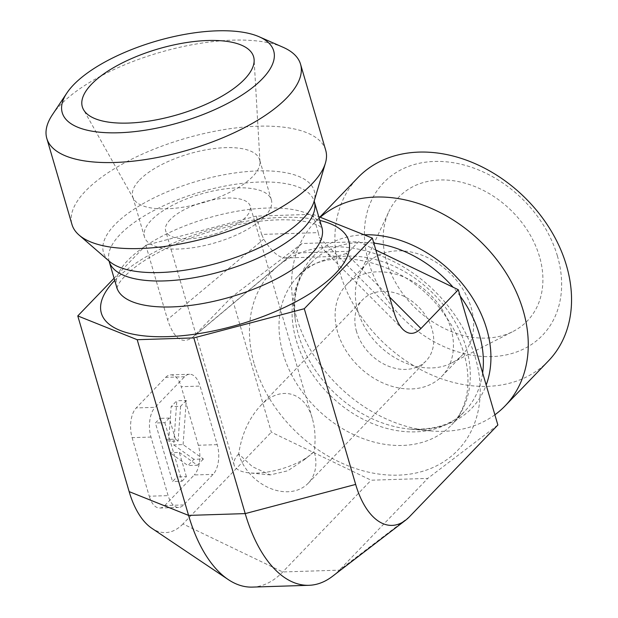 <?xml version="1.0" encoding="UTF-8"?>
<svg xmlns="http://www.w3.org/2000/svg" width="618" height="618" viewBox="0 0 618 618"><rect width="100%" height="100%" fill="white"/><g stroke="black" fill="none" stroke-linecap="round" stroke-linejoin="round"><path stroke-width="0.46" stroke-dasharray="3.09 2.32" d="M325.717 150.274A132.19 50.8 -16.3 0 0 184.581 138.617A132.19 50.8 -16.3 0 0 71.966 224.473M283.098 47.285A132.19 50.8 -16.3 0 0 159.421 52.561A132.19 50.8 -16.3 0 0 52.383 114.755M114.083 278.239L145.817 245.3L256.277 216.115L312.909 214.315L318.726 216.648M238.679 453.913A44.063 16.933 -16.3 0 0 234.137 465.076A44.063 16.933 -16.3 0 0 249.224 472.886A44.063 16.933 -16.3 0 0 310.221 455.049A44.063 16.933 -16.3 0 0 314.183 451.511C315.79 439.468 315.18 428.483 312.353 418.564C304.937 391.248 279.684 385.029 260.441 405.802C248.969 418.247 241.708 434.284 238.679 453.913L252.468 466.721L270.305 474.91L287.718 470.8L304.257 459.784L314.183 451.511A44.063 33.766 43.9 0 1 308.166 483.284A44.063 33.766 43.9 0 1 269.711 488.15A44.063 33.766 43.9 0 1 238.679 453.913M170.174 219.645A44.063 16.933 -16.3 0 0 165.639 230.815A44.063 16.933 -16.3 0 0 212.677 234.701A44.063 16.933 -16.3 0 0 250.22 206.08A44.063 16.933 -16.3 0 0 215.713 199.297A44.063 16.933 -16.3 0 0 170.174 219.645M139.537 180.031A66.095 25.4 163.7 0 1 207.841 149.502A66.095 25.4 163.7 0 1 259.606 159.676A66.095 25.4 163.7 0 1 259.985 161.908A66.095 25.4 163.7 0 1 252.801 176.431A66.095 25.4 163.7 0 1 187.285 206.458A66.095 25.4 163.7 0 1 133.612 198.865A66.095 25.4 163.7 0 1 132.731 196.779A66.095 25.4 163.7 0 1 139.537 180.031M264.558 216.648A66.095 25.4 -16.3 0 0 271.364 199.9A66.095 25.4 -16.3 0 0 200.796 194.067A66.095 25.4 -16.3 0 0 144.488 236.995A66.095 25.4 -16.3 0 0 196.254 247.177A66.095 25.4 -16.3 0 0 264.558 216.648M256.277 216.115L261.63 234.423L318.262 232.623L319.336 237.397L394.052 312.36M389.572 297.034L346.234 253.558L349.325 251.279L292.693 253.079L289.61 256.362L285.331 257.992C278.733 257.752 271.541 251.48 263.747 239.166L261.63 234.423M145.817 245.3L167.532 319.56L263.747 239.166M312.909 214.315L318.262 232.623M356.54 331.588A44.063 33.766 43.9 0 1 362.557 299.815A44.063 33.766 43.9 0 1 417.714 306.072A44.063 33.766 43.9 0 1 426.018 360.958A44.063 33.766 43.9 0 1 387.571 365.825A44.063 33.766 43.9 0 1 356.54 331.588M548.413 360.943A132.19 101.29 43.9 0 1 433.063 375.543A132.19 101.29 43.9 0 1 339.962 272.824A132.19 101.29 43.9 0 1 358.031 177.505M557.421 256.03A110.158 84.411 -136.1 0 0 391.132 175.999A110.158 84.411 -136.1 0 0 440.572 345.06A110.158 84.411 -136.1 0 0 557.421 256.03M494.879 414.794A132.19 101.29 43.9 0 1 430.561 430.9A132.19 101.29 43.9 0 1 296.663 317.76A132.19 101.29 43.9 0 1 292.499 297.876A132.19 101.29 43.9 0 1 314.732 222.441A132.19 101.29 43.9 0 1 320.248 217.25M539.491 256.601A89.224 68.374 -136.1 0 0 466.474 183.608A89.224 68.374 -136.1 0 0 388.861 211.626A89.224 68.374 -136.1 0 0 386.59 261.46A89.224 68.374 -136.1 0 0 513.172 331.402A89.224 68.374 -136.1 0 0 539.491 256.601M357.892 311.186A66.095 50.645 43.9 0 1 359.576 274.268A66.095 50.645 43.9 0 1 366.93 263.531A66.095 50.645 43.9 0 1 424.597 256.231A66.095 50.645 43.9 0 1 471.155 307.586A66.095 50.645 43.9 0 1 462.117 355.242A66.095 50.645 43.9 0 1 451.658 362.99A66.095 50.645 43.9 0 1 357.892 311.186M450.916 328.591A66.095 50.645 43.9 0 1 441.885 376.246A66.095 50.645 43.9 0 1 359.151 366.86A66.095 50.645 43.9 0 1 346.698 284.527A66.095 50.645 43.9 0 1 404.365 277.227A66.095 50.645 43.9 0 1 450.916 328.591M375.829 250.043L358.533 241.723L301.901 243.523L231.789 296.941L271.341 432.191L371.117 480.209L427.749 478.409L497.861 424.991M231.789 296.941L192.708 337.328C182.264 344.628 173.867 338.703 167.532 319.56M409.464 516.733L339.352 570.159L282.72 571.959L182.951 523.933L271.341 432.191M182.951 523.933A76.315 39.297 -91.8 0 1 151.827 528.29M184.566 376.756L165.686 377.359L136.223 407.942L155.103 407.339L184.566 376.756A22.032 11.348 -91.8 0 1 189.571 374.261A22.032 11.348 -91.8 0 1 200.093 386.088L217.219 444.651A22.032 11.348 -91.8 0 1 213.11 474.369L183.646 504.945A22.032 11.348 -91.8 0 1 178.633 507.448A22.032 11.348 -91.8 0 1 168.111 495.621L150.985 437.057A22.032 11.348 -91.8 0 1 155.103 407.339M150.985 437.057L132.113 437.652A22.032 11.348 -91.8 0 1 136.223 407.942M132.113 437.652L149.239 496.223L168.111 495.621M183.646 504.945L164.767 505.547A22.032 11.348 -91.8 0 1 159.761 508.042A22.032 11.348 -91.8 0 1 149.239 496.223M164.767 505.547L194.23 474.964L213.11 474.369M217.219 444.651L198.347 445.254A22.032 11.348 -91.8 0 1 194.23 474.964M198.347 445.254L181.221 386.683L200.093 386.088M165.686 377.359A22.032 11.348 -91.8 0 1 170.699 374.856A22.032 11.348 -91.8 0 1 181.221 386.683M252.36 587.1A133.558 68.768 -91.8 0 0 282.72 571.959L371.117 480.209M332.561 576.262A133.558 68.768 -91.8 0 0 339.352 570.159L427.749 478.409M193.944 459.313L173.666 444.898L176.818 400.75L171.163 406.621L168.675 441.352L166.018 439.468L159.846 418.363L155.388 422.99L172.515 481.553L176.972 476.926L169.896 452.716L187.942 465.539L193.944 459.313L203.384 459.012L183.106 444.597L173.666 444.898M183.106 444.597L186.257 400.449L176.818 400.75M186.257 400.449L180.595 406.32L171.163 406.621M180.595 406.32L178.115 441.051L168.675 441.352M178.115 441.051L175.458 439.166L166.018 439.468M175.458 439.166L169.286 418.062L159.846 418.363M169.286 418.062L164.828 422.689L155.388 422.99M164.828 422.689L181.955 481.26L172.515 481.553M181.955 481.26L186.412 476.625L176.972 476.926M186.412 476.625L179.328 452.415L169.896 452.716M179.328 452.415L197.381 465.246L187.942 465.539M197.381 465.246L203.384 459.012M346.234 253.558L336.656 256.362C332.438 256.47 328.83 255.041 325.833 252.074C322.511 248.675 320.34 243.786 319.336 237.397M292.693 253.079L301.901 243.523M349.325 251.279L358.533 241.723M116.787 287.478A106.852 41.066 163.7 0 1 207.818 218.077A106.852 41.066 163.7 0 1 321.901 227.501M114.724 280.417A128.884 49.533 163.7 0 1 319.838 220.441M109.185 261.476A106.852 41.066 163.7 0 1 200.217 192.074A106.852 41.066 163.7 0 1 314.299 201.499L314.191 200.827L314.037 201.545A109.803 42.194 163.7 0 0 197.042 181.228A109.803 42.194 163.7 0 0 109.432 261.375L108.915 260.85L109.185 261.476M283.098 353.681A106.852 81.877 -136.1 0 0 358.355 436.717A106.852 81.877 -136.1 0 0 451.596 424.914A106.852 81.877 -136.1 0 0 431.457 291.812A106.852 81.877 -136.1 0 0 297.698 276.632A106.852 81.877 -136.1 0 0 283.098 353.681M254.4 364.481A128.884 98.756 -136.1 0 0 448.962 458.116A128.884 98.756 -136.1 0 0 391.117 260.309A128.884 98.756 -136.1 0 0 254.4 364.481M373.805 243.113A106.852 81.877 -136.1 0 0 310.784 263.059A106.852 81.877 -136.1 0 0 296.176 340.109A106.852 81.877 -136.1 0 0 371.441 423.137A106.852 81.877 -136.1 0 0 464.674 411.333A106.852 81.877 -136.1 0 0 482.643 372.948M460.178 296.122A106.852 81.877 -136.1 0 0 453.071 287.223M364.102 234.801A109.803 84.141 -136.1 0 0 295.103 318.571A109.803 84.141 -136.1 0 0 298.564 335.087A109.803 84.141 -136.1 0 0 409.78 429.07A109.803 84.141 -136.1 0 0 486.181 385.045M194.431 335.713L290.645 255.327M116.895 288.15L118.069 285.06C119.513 282.001 122.982 277.891 128.467 272.723C139.962 262.271 156.748 252.283 178.834 242.743C211.132 229.425 242.874 221.847 274.052 220.016C285.871 219.475 295.929 219.931 304.226 221.383C311.511 222.766 316.586 224.342 319.452 226.111L322.171 228.127M312.353 418.564L250.22 206.08M234.137 465.076L165.639 230.815M259.985 161.908L254.122 59.761M133.612 198.865L83.515 109.649M304.234 459.746L310.221 455.049M270.321 474.918L249.224 472.886M271.364 199.9L259.606 159.676M144.488 236.995L132.731 196.779M308.166 483.284L426.018 360.958M260.441 405.802L362.557 299.815M319.877 217.103L314.732 222.441M451.658 362.99L513.172 331.402M359.576 274.268L388.861 211.626M441.885 376.246L462.117 355.242M346.698 284.527L366.93 263.531M430.561 430.9L409.78 429.07C434.941 430.136 453.233 424.218 464.674 411.333L451.596 424.914C457.892 418.409 462.449 410.36 465.254 400.758C468.127 390.862 468.722 379.823 467.038 367.625C464.373 349.494 456.818 331.766 444.373 314.415C405.609 257.714 324.265 242.889 297.698 276.632L310.784 263.059C298.332 274.971 293.102 293.473 295.103 318.571L292.499 297.876M170.699 374.856L189.571 374.261M159.761 508.042L178.633 507.448M402.89 329.386L325.833 252.074M336.656 256.362L285.331 257.992M289.61 256.362L192.708 337.328"/><path stroke-width="0.93" d="M66.891 92.994L52.383 114.755A132.19 50.8 -16.3 0 0 46.806 138.417L71.966 224.473A132.19 50.8 -16.3 0 0 79.112 235.103A132.19 50.8 -16.3 0 0 190.854 241.831A132.19 50.8 -16.3 0 0 312.098 183.77A132.19 50.8 -16.3 0 0 325.423 163.075A132.19 50.8 -16.3 0 0 325.717 150.274L300.549 64.218A132.19 50.8 -16.3 0 0 283.098 47.285L259.158 36.771A110.158 42.333 163.7 0 1 262.349 78.795A110.158 42.333 163.7 0 1 126.675 132.352A110.158 42.333 163.7 0 1 66.891 92.994A110.158 42.333 163.7 0 1 156.084 41.167A110.158 42.333 163.7 0 1 259.158 36.771M46.806 138.417A132.19 50.8 -16.3 0 0 150.328 158.772A132.19 50.8 -16.3 0 0 286.937 97.714A132.19 50.8 -16.3 0 0 300.549 64.218M244.419 79.367A89.224 34.291 163.7 0 1 155.975 119.9A89.224 34.291 163.7 0 1 83.515 109.649A89.224 34.291 163.7 0 1 91.518 84.226A89.224 34.291 163.7 0 1 187.463 42.41A89.224 34.291 163.7 0 1 254.122 59.761A89.224 34.291 163.7 0 1 244.419 79.367M318.726 216.648L372.337 238.1L304.288 308.722L193.828 337.907L137.196 339.707L77.775 315.922L114.083 278.239M304.288 308.722L355.667 484.419A76.315 39.297 -91.8 0 0 405.586 520.225A76.315 39.297 -91.8 0 0 409.464 516.733L497.861 424.991L458.309 289.742L420.951 328.513C414.755 334.662 408.737 334.948 402.89 329.386C399.259 325.686 396.316 320.008 394.052 312.36L372.337 238.1M319.877 217.103L358.031 177.505A132.19 101.29 43.9 0 1 473.373 162.905A132.19 101.29 43.9 0 1 566.482 265.624A132.19 101.29 43.9 0 1 548.413 360.943L505.115 405.879A132.19 101.29 43.9 0 1 494.879 414.794M320.248 217.25A132.19 101.29 43.9 0 1 483.709 244.697A132.19 101.29 43.9 0 1 505.115 405.879M458.309 289.742L375.829 250.043M405.586 520.225L332.561 576.262A133.558 68.768 -91.8 0 1 308.992 585.3L252.36 587.1A133.558 68.768 -91.8 0 1 228.258 579.576L151.827 528.29A76.315 39.297 -91.8 0 1 129.147 491.619L188.575 515.404L245.207 513.604L355.667 484.419M77.775 315.922L129.147 491.619M308.992 585.3A133.558 68.768 -91.8 0 1 245.207 513.604L193.828 337.907M228.258 579.576A133.558 68.768 -91.8 0 1 188.575 515.404L137.196 339.707M322.171 228.127L321.901 227.501A106.852 41.066 163.7 0 1 310.893 254.585A106.852 41.066 163.7 0 1 200.471 303.932A106.852 41.066 163.7 0 1 116.787 287.478L116.895 288.15M319.838 220.441A128.884 49.533 163.7 0 1 335.481 273.504A128.884 49.533 163.7 0 1 167.501 336.648A128.884 49.533 163.7 0 1 114.724 280.417M314.191 200.827L314.299 201.499A106.852 41.066 163.7 0 1 303.291 228.575A106.852 41.066 163.7 0 1 192.87 277.93A106.852 41.066 163.7 0 1 109.185 261.476L116.787 287.478M325.423 163.075L314.037 201.545A109.803 42.194 163.7 0 1 302.967 218.733A109.803 42.194 163.7 0 1 202.256 266.961A109.803 42.194 163.7 0 1 109.432 261.375L79.112 235.103M482.643 372.948A106.852 81.877 -136.1 0 0 460.178 296.122M453.071 287.223A106.852 81.877 -136.1 0 0 373.805 243.113M486.181 385.045A109.803 84.141 -136.1 0 0 462.751 284.265A109.803 84.141 -136.1 0 0 364.102 234.801M420.951 328.513L389.572 297.034M314.299 201.499L321.901 227.501M108.915 260.85L109.185 261.476"/></g></svg>
